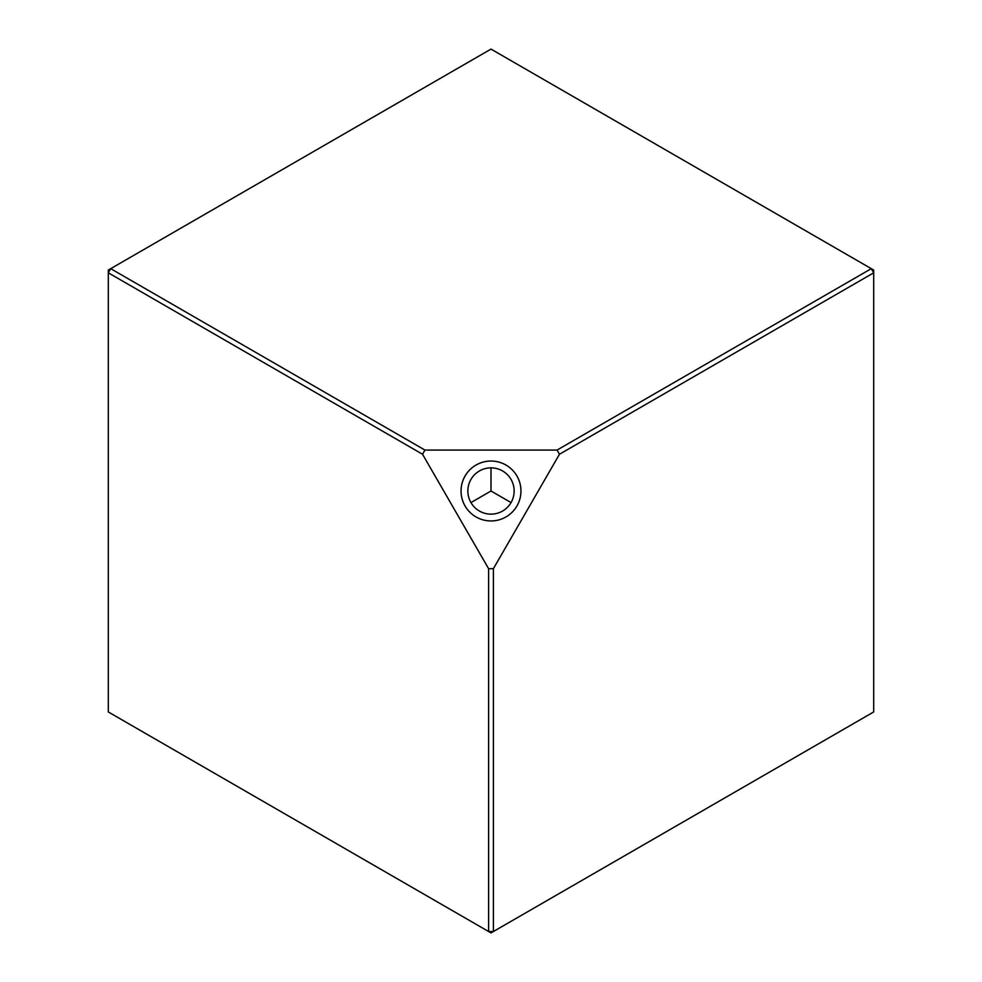 <?xml version="1.0" encoding="UTF-8"?>
<svg xmlns="http://www.w3.org/2000/svg" width="982" height="982" viewBox="0 0 982 982"><rect width="100%" height="100%" fill="white"/><g stroke="black" fill="none" stroke-linecap="round" stroke-linejoin="round"><path stroke-width="1.47" d="M476.025 516.937A29.951 29.951 180 0 1 465.063 476.025A29.951 29.951 180 0 1 505.976 465.051A29.951 29.951 180 0 1 516.937 505.976A29.951 29.951 180 0 1 476.025 516.937M502.575 470.955A23.151 23.151 0 0 0 470.955 479.425A23.151 23.151 0 0 0 479.425 511.045A23.151 23.151 0 0 0 511.045 502.575A23.151 23.151 0 0 0 502.575 470.955M559.47 454.249L493.406 568.664L493.406 931.513L873.698 711.95L873.698 272.824L559.47 454.249L557.052 450.075L424.948 450.075L422.53 454.249L108.302 272.824L108.302 711.95L488.594 931.513L488.594 568.664L422.53 454.249M557.052 450.075L871.292 268.663L491 49.1L110.708 268.663L424.948 450.075M488.594 568.664L493.406 568.664M493.406 931.513L488.594 931.513L491 932.9L493.406 931.513M873.698 272.824L873.698 270.05L871.292 268.663L873.698 272.824M108.302 272.824L110.708 268.663L108.302 270.05L108.302 272.824M491 467.849L491 491L470.955 502.575M511.045 502.575L491 491"/></g></svg>
